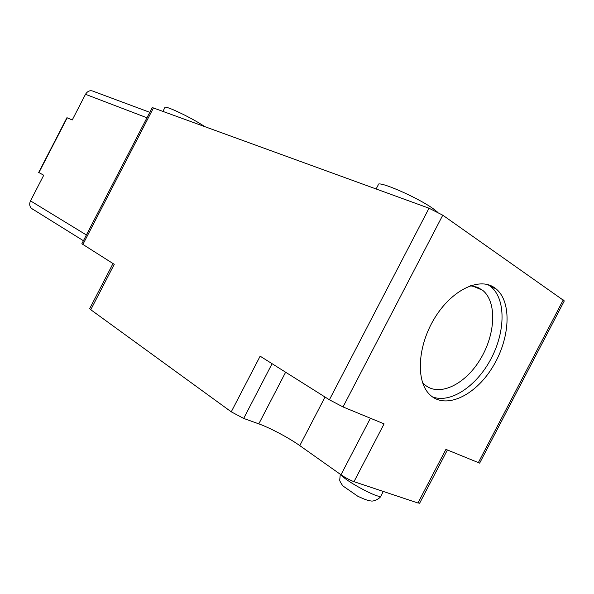 <?xml version="1.0" encoding="UTF-8"?>
<svg xmlns="http://www.w3.org/2000/svg" width="594" height="594" viewBox="0 0 594 594"><rect width="100%" height="100%" fill="white"/><g stroke="black" fill="none" stroke-linecap="round" stroke-linejoin="round"><path stroke-width="0.89" d="M146.956 117.783L85.491 94.305L72.245 119.981L66.929 117.709L38.684 172.446L43.733 175.237L30.502 200.869C29.195 203.779 29.507 206.274 31.43 208.36L32.804 209.303M85.491 94.305C87.667 90.897 90.377 89.939 93.644 91.424L149.777 112.318M82.833 244.557L153.43 107.952L152.146 107.737L81.853 243.755L114.248 264.33L90.771 309.719L89.731 308.553L113.008 263.55M153.43 107.952L429.017 208.219L442.768 215.191L564.3 300.913L479.685 463.053M422.46 382.395L423.916 383.954C437.778 397.549 464.196 385.499 479.729 360.224C495.5 335.172 497.393 302.056 482.625 290.266L477.39 287.214L470.329 285.766M437.362 211.991L433.204 208.724C417.203 197.119 376.329 179.559 378.244 184.897L376.128 188.981M432.276 396.777C450.2 404.024 476.559 386.308 490.963 358.91C505.546 331.623 506.021 298.752 490.711 286.553L487.889 284.637M90.771 309.719L231.259 411.828L260.142 356.177L329.395 399.777L343.02 406.942L384.08 423.871L353.987 481.675C349.859 480.138 345.522 477.828 340.978 474.762L299.784 445.619C288.951 437.897 269.958 427.821 258.798 423.864L243.674 418.421L272.089 363.699M204.871 126.663L202.123 124.896C188.268 116.06 164.13 104.878 164.894 107.566L162.912 111.397M231.259 411.828L243.674 418.421M419.698 503.088L417.946 502.999L445.916 449.368L479.64 463.127M494.126 287.459L495.856 288.706C512.422 301.908 510.09 339.278 492.322 367.575C474.829 396.109 445.144 409.934 429.662 394.527C415.755 381.237 417.441 346.309 434.452 318.414C451.299 290.384 478.749 276.938 494.126 287.459M353.987 481.675L417.946 502.999M67.196 117.798L38.922 172.587M30.502 200.869L86.39 234.979M341.216 474.925C345.27 480.94 378.846 498.938 380.843 496.146L381.066 495.723M285.625 372.223L258.798 423.864M325.044 397.037L299.784 445.619M370.404 418.235L340.978 474.762M478.296 462.719L563.253 299.918M343.02 406.942L442.768 215.191M329.395 399.777L429.017 208.219M83.42 240.733L31.43 208.36M340.288 474.272L339.716 480.115C339.746 481.014 340.778 482.937 342.812 485.87L357.699 496.19C364.523 499.413 368.919 500.994 370.901 500.92C373.633 501.856 380.286 498.314 380.843 496.146L383.293 491.446M472.49 285.952L482.625 290.266M478.682 288.587L479.016 287.949M419.616 503.252L447.393 449.977M490.711 286.553L495.856 288.706"/></g></svg>

